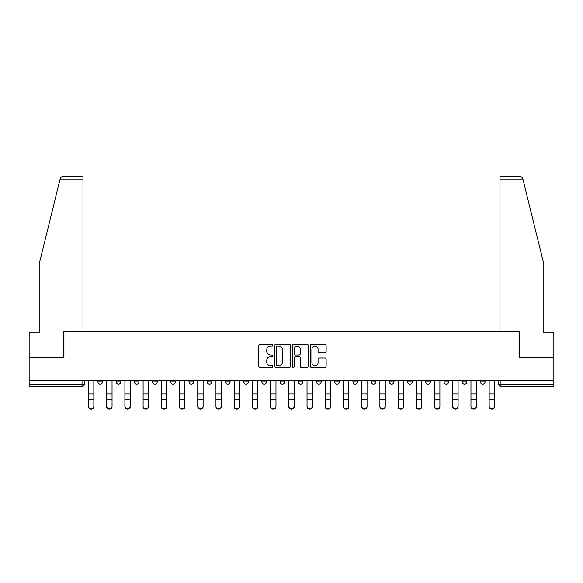 <?xml version="1.0" encoding="UTF-8"?>
<svg xmlns="http://www.w3.org/2000/svg" width="583" height="583" viewBox="0 0 583 583"><rect width="100%" height="100%" fill="white"/><g stroke="black" fill="none" stroke-linecap="round" stroke-linejoin="round"><path stroke-width="0.87" d="M272.822 345.231A0.802 0.802 0 0 0 272.021 344.429L259.843 344.429A1.144 1.144 0 0 0 258.692 345.573L258.692 366.204A1.144 1.144 0 0 0 259.843 367.348L272.021 367.348A0.802 0.802 0 0 0 272.822 366.547A0.802 0.802 0 0 0 272.021 365.745L270.439 365.745A3.666 3.666 0 0 1 266.774 362.079L266.774 360.36A3.666 3.666 0 0 1 270.439 356.694L272.021 356.694A0.802 0.802 0 0 0 272.822 355.885A0.802 0.802 0 0 0 272.021 355.083L270.439 355.083A3.666 3.666 0 0 1 266.774 351.418L266.774 349.698A3.666 3.666 0 0 1 270.439 346.032L272.021 346.032A0.802 0.802 0 0 0 272.822 345.231M462.195 381.807L462.195 380.524L462.195 381.807A2.332 2.332 0 0 0 464.534 384.146A2.332 2.332 0 0 1 462.195 381.807L466.866 381.807A2.332 2.332 0 0 1 464.534 384.146A2.332 2.332 0 0 0 466.866 381.807L466.866 380.524L466.866 381.807M298.27 380.524L298.27 381.807L302.941 381.807A2.332 2.332 0 0 1 300.609 384.146A2.332 2.332 0 0 1 298.27 381.807L298.27 380.524M243.628 380.524L243.628 381.807L248.3 381.807A2.332 2.332 0 0 1 245.968 384.146A2.332 2.332 0 0 1 243.628 381.807L243.628 380.524M207.205 380.524L207.205 381.807L211.869 381.807A2.332 2.332 0 0 1 209.537 384.146A2.332 2.332 0 0 1 207.205 381.807L207.205 380.524M188.987 380.524L188.987 381.807L193.658 381.807A2.332 2.332 0 0 1 191.326 384.146A2.332 2.332 0 0 1 188.987 381.807L188.987 380.524M152.564 380.524L152.564 381.807L157.228 381.807A2.332 2.332 0 0 1 154.896 384.146A2.332 2.332 0 0 1 152.564 381.807L152.564 380.524M324.993 352.511A1.144 1.144 0 0 0 326.137 351.36L326.137 345.573A1.144 1.144 0 0 0 324.993 344.429L311.468 344.429A1.144 1.144 0 0 0 310.324 345.573L310.324 366.204A1.144 1.144 0 0 0 311.468 367.348L324.993 367.348A1.144 1.144 0 0 0 326.137 366.204L326.137 359.215A1.144 1.144 0 0 0 324.993 358.064L319.207 358.064A1.144 1.144 0 0 0 318.063 359.215L318.063 362.677A3.068 3.068 0 0 1 314.995 365.745A3.068 3.068 0 0 1 311.927 362.677L311.927 349.1A3.068 3.068 0 0 1 314.995 346.032A3.068 3.068 0 0 1 318.063 349.1L318.063 351.36A1.144 1.144 0 0 0 319.207 352.511L324.993 352.511M59.925 179.819L60.136 178.981C60.661 177.327 61.798 176.438 63.532 176.321L82.975 176.321L82.975 179.819L59.925 179.819L39.192 263.888L39.192 332.769L29.15 332.769L29.15 357.292L63.941 357.292L63.941 331.253L519.059 331.253L519.059 357.292L553.85 357.292L553.85 380.524L29.15 380.524L29.15 384.146L84.375 384.146L84.375 380.524L84.375 384.146A2.332 2.332 0 0 1 82.043 386.478L29.15 386.478L29.15 384.146M82.975 179.819L82.975 331.253L63.824 331.253L63.824 357.292L29.15 357.292L29.15 380.524M290.494 345.573A1.144 1.144 0 0 0 289.35 344.429L275.825 344.429A1.144 1.144 0 0 0 274.68 345.573L274.68 366.204A1.144 1.144 0 0 0 275.825 367.348L289.35 367.348A1.144 1.144 0 0 0 290.494 366.204L290.494 345.573M293.65 344.429L307.175 344.429A1.144 1.144 0 0 1 308.32 345.573L308.32 366.204A1.144 1.144 0 0 1 307.175 367.348L301.382 367.348A1.144 1.144 0 0 1 300.238 366.204L300.238 357.838A1.144 1.144 0 0 0 299.094 356.694L295.253 356.694A1.144 1.144 0 0 0 294.109 357.838L294.109 366.547A0.802 0.802 0 0 1 293.307 367.348A0.802 0.802 0 0 1 292.506 366.547L292.506 345.573A1.144 1.144 0 0 1 293.65 344.429M498.625 380.524L498.625 384.146L553.85 384.146L553.85 386.478L500.957 386.478A2.332 2.332 0 0 1 498.625 384.146M553.85 380.524L553.85 384.146M480.414 380.524L480.414 381.807L485.078 381.807L485.078 380.524L485.078 381.807A2.332 2.332 0 0 1 482.746 384.146A2.332 2.332 0 0 1 480.414 381.807A2.332 2.332 0 0 0 482.746 384.146M443.984 380.524L443.984 381.807L448.655 381.807L448.655 380.524L448.655 381.807A2.332 2.332 0 0 1 446.316 384.146A2.332 2.332 0 0 1 443.984 381.807A2.332 2.332 0 0 0 446.316 384.146M430.436 381.807L430.436 380.524L430.436 381.807A2.332 2.332 0 0 1 428.104 384.146A2.332 2.332 0 0 1 425.772 381.807L430.436 381.807A2.332 2.332 0 0 1 428.104 384.146M425.772 380.524L425.772 381.807M412.225 380.524L412.225 381.807A2.332 2.332 0 0 1 409.893 384.146A2.332 2.332 0 0 1 407.553 381.807L412.225 381.807A2.332 2.332 0 0 1 409.893 384.146M407.553 380.524L407.553 381.807M394.013 380.524L394.013 381.807A2.332 2.332 0 0 1 391.674 384.146A2.332 2.332 0 0 1 389.342 381.807L394.013 381.807M389.342 380.524L389.342 381.807M375.795 380.524L375.795 381.807A2.332 2.332 0 0 1 373.463 384.146A2.332 2.332 0 0 1 371.131 381.807L375.795 381.807M371.131 380.524L371.131 381.807M357.583 380.524L357.583 381.807A2.332 2.332 0 0 1 355.251 384.146A2.332 2.332 0 0 1 352.912 381.807L357.583 381.807M352.912 380.524L352.912 381.807M339.372 380.524L339.372 381.807A2.332 2.332 0 0 1 337.032 384.146A2.332 2.332 0 0 1 334.7 381.807A2.332 2.332 0 0 0 337.032 384.146M334.7 380.524L334.7 381.807L339.372 381.807M321.153 380.524L321.153 381.807A2.332 2.332 0 0 1 318.821 384.146A2.332 2.332 0 0 1 316.489 381.807A2.332 2.332 0 0 0 318.821 384.146M316.489 380.524L316.489 381.807L321.153 381.807M302.941 380.524L302.941 381.807A2.332 2.332 0 0 1 300.609 384.146M284.73 380.524L284.73 381.807A2.332 2.332 0 0 1 282.391 384.146A2.332 2.332 0 0 1 280.059 381.807L284.73 381.807M280.059 380.524L280.059 381.807M266.511 380.524L266.511 381.807A2.332 2.332 0 0 1 264.179 384.146A2.332 2.332 0 0 1 261.847 381.807L266.511 381.807L266.511 380.524M261.847 380.524L261.847 381.807M248.3 380.524L248.3 381.807M230.088 380.524L230.088 381.807A2.332 2.332 0 0 1 227.749 384.146A2.332 2.332 0 0 1 225.417 381.807L230.088 381.807L230.088 380.524M225.417 380.524L225.417 381.807M211.869 380.524L211.869 381.807L211.869 380.524M193.658 381.807L193.658 380.524L193.658 381.807A2.332 2.332 0 0 1 191.326 384.146M175.447 380.524L175.447 381.807A2.332 2.332 0 0 1 173.107 384.146A2.332 2.332 0 0 1 170.775 381.807A2.332 2.332 0 0 0 173.107 384.146A2.332 2.332 0 0 0 175.447 381.807L175.447 380.524M170.775 380.524L170.775 381.807L175.447 381.807M157.228 380.524L157.228 381.807M139.016 380.524L139.016 381.807A2.332 2.332 0 0 1 136.684 384.146A2.332 2.332 0 0 1 134.345 381.807A2.332 2.332 0 0 0 136.684 384.146A2.332 2.332 0 0 0 139.016 381.807L134.345 381.807L134.345 380.524M116.134 380.524L116.134 381.807L120.805 381.807L120.805 380.524L120.805 381.807A2.332 2.332 0 0 1 118.466 384.146A2.332 2.332 0 0 1 116.134 381.807A2.332 2.332 0 0 0 118.466 384.146M97.922 380.524L97.922 381.807L102.586 381.807L102.586 380.524L102.586 381.807A2.332 2.332 0 0 1 100.254 384.146A2.332 2.332 0 0 1 97.922 381.807A2.332 2.332 0 0 0 100.254 384.146M277.085 346.032A0.802 0.802 0 0 0 276.284 346.834L276.284 364.943A0.802 0.802 0 0 0 277.085 365.745L278.747 365.745A3.666 3.666 0 0 0 282.42 362.079L282.42 349.698A3.666 3.666 0 0 0 278.747 346.032L277.085 346.032M300.238 349.159A3.068 3.068 0 0 0 297.17 346.091A3.068 3.068 0 0 0 294.109 349.159L294.109 353.939A1.144 1.144 0 0 0 295.253 355.083L299.094 355.083A1.144 1.144 0 0 0 300.238 353.939L300.238 349.159M88.463 406.679L88.463 406.227A2.682 2.565 0 0 0 91.145 408.792A2.682 2.565 0 0 0 93.834 406.227L93.834 406.679A2.682 2.565 180 0 1 91.145 409.244A2.682 2.565 180 0 1 88.463 406.679L88.463 400.171M88.463 380.524L88.463 406.227M93.834 380.524L93.834 406.227M106.674 406.679L106.674 406.227A2.682 2.565 0 0 0 109.364 408.792A2.682 2.565 0 0 0 112.045 406.227L112.045 406.679A2.682 2.565 180 0 1 109.364 409.244A2.682 2.565 180 0 1 106.674 406.679L106.674 400.171M124.893 406.679L124.893 406.227A2.682 2.565 0 0 0 127.575 408.792A2.682 2.565 0 0 0 130.257 406.227L130.257 406.679A2.682 2.565 180 0 1 127.575 409.244A2.682 2.565 180 0 1 124.893 406.679L124.893 400.171M60.136 178.981C60.457 178.041 60.457 178.041 60.136 178.981M523.075 179.819L522.864 178.981C522.543 178.041 522.543 178.041 522.864 178.981C522.543 178.041 522.543 178.041 522.864 178.981C522.339 177.327 521.202 176.438 519.468 176.321L500.025 176.321L500.025 331.253L519.176 331.253L519.176 357.292L553.85 357.292L553.85 332.769L543.808 332.769L543.808 263.888L523.075 179.819L500.025 179.819M106.674 380.524L106.674 406.227M112.045 380.524L112.045 406.227M124.893 380.524L124.893 406.227M130.257 380.524L130.257 406.227M143.105 406.679L143.105 406.227A2.682 2.565 0 0 0 145.786 408.792A2.682 2.565 0 0 0 148.476 406.227L148.476 406.679A2.682 2.565 180 0 1 145.786 409.244A2.682 2.565 180 0 1 143.105 406.679L143.105 400.171M161.316 406.679L161.316 406.227A2.682 2.565 0 0 0 164.005 408.792A2.682 2.565 0 0 0 166.687 406.227L166.687 406.679A2.682 2.565 180 0 1 164.005 409.244A2.682 2.565 180 0 1 161.316 406.679L161.316 400.171M179.535 406.679L179.535 406.227A2.682 2.565 0 0 0 182.217 408.792A2.682 2.565 0 0 0 184.898 406.227L184.898 406.679A2.682 2.565 180 0 1 182.217 409.244A2.682 2.565 180 0 1 179.535 406.679L179.535 400.171M143.105 380.524L143.105 406.227M148.476 380.524L148.476 406.227M161.316 380.524L161.316 406.227M166.687 380.524L166.687 406.227M179.535 380.524L179.535 406.227M184.898 380.524L184.898 406.227M197.746 406.679L197.746 406.227A2.682 2.565 0 0 0 200.428 408.792A2.682 2.565 0 0 0 203.117 406.227L203.117 406.679A2.682 2.565 180 0 1 200.428 409.244A2.682 2.565 180 0 1 197.746 406.679L197.746 400.171M197.746 380.524L197.746 406.227M203.117 380.524L203.117 406.227M215.958 406.679L215.958 406.227A2.682 2.565 0 0 0 218.647 408.792A2.682 2.565 0 0 0 221.329 406.227L221.329 406.679A2.682 2.565 180 0 1 218.647 409.244A2.682 2.565 180 0 1 215.958 406.679L215.958 400.171M215.958 380.524L215.958 406.227M221.329 380.524L221.329 406.227M234.177 406.679L234.177 406.227A2.682 2.565 0 0 0 236.858 408.792A2.682 2.565 0 0 0 239.54 406.227L239.54 406.679A2.682 2.565 180 0 1 236.858 409.244A2.682 2.565 180 0 1 234.177 406.679L234.177 400.171M234.177 380.524L234.177 406.227M239.54 380.524L239.54 406.227M252.388 406.679L252.388 406.227A2.682 2.565 0 0 0 255.07 408.792A2.682 2.565 0 0 0 257.759 406.227L257.759 406.679A2.682 2.565 180 0 1 255.07 409.244A2.682 2.565 180 0 1 252.388 406.679L252.388 400.171M252.388 380.524L252.388 406.227M257.759 380.524L257.759 406.227M270.599 406.679L270.599 406.227A2.682 2.565 0 0 0 273.289 408.792A2.682 2.565 0 0 0 275.97 406.227L275.97 406.679A2.682 2.565 180 0 1 273.289 409.244A2.682 2.565 180 0 1 270.599 406.679L270.599 400.171M270.599 380.524L270.599 406.227M275.97 380.524L275.97 406.227M288.818 406.679L288.818 406.227A2.682 2.565 0 0 0 291.5 408.792A2.682 2.565 0 0 0 294.182 406.227L294.182 406.679A2.682 2.565 180 0 1 291.5 409.244A2.682 2.565 180 0 1 288.818 406.679L288.818 400.171M288.818 380.524L288.818 406.227M294.182 380.524L294.182 406.227M307.03 406.679L307.03 406.227A2.682 2.565 0 0 0 309.711 408.792A2.682 2.565 0 0 0 312.401 406.227L312.401 406.679A2.682 2.565 180 0 1 309.711 409.244A2.682 2.565 180 0 1 307.03 406.679L307.03 400.171M307.03 380.524L307.03 406.227M312.401 380.524L312.401 406.227M325.241 406.679L325.241 406.227A2.682 2.565 0 0 0 327.93 408.792A2.682 2.565 0 0 0 330.612 406.227L330.612 406.679A2.682 2.565 180 0 1 327.93 409.244A2.682 2.565 180 0 1 325.241 406.679L325.241 400.171M325.241 380.524L325.241 406.227M330.612 380.524L330.612 406.227M343.46 406.679L343.46 406.227A2.682 2.565 0 0 0 346.142 408.792A2.682 2.565 0 0 0 348.823 406.227L348.823 406.679A2.682 2.565 180 0 1 346.142 409.244A2.682 2.565 180 0 1 343.46 406.679L343.46 400.171M343.46 380.524L343.46 406.227M348.823 380.524L348.823 406.227M361.671 406.679L361.671 406.227A2.682 2.565 0 0 0 364.353 408.792A2.682 2.565 0 0 0 367.042 406.227L367.042 406.679A2.682 2.565 180 0 1 364.353 409.244A2.682 2.565 180 0 1 361.671 406.679L361.671 400.171M361.671 380.524L361.671 406.227M367.042 380.524L367.042 406.227M379.883 406.679L379.883 406.227A2.682 2.565 0 0 0 382.572 408.792A2.682 2.565 0 0 0 385.254 406.227L385.254 406.679A2.682 2.565 180 0 1 382.572 409.244A2.682 2.565 180 0 1 379.883 406.679L379.883 400.171M379.883 380.524L379.883 406.227M385.254 380.524L385.254 406.227M398.102 406.679L398.102 406.227A2.682 2.565 0 0 0 400.783 408.792A2.682 2.565 0 0 0 403.465 406.227L403.465 406.679A2.682 2.565 180 0 1 400.783 409.244A2.682 2.565 180 0 1 398.102 406.679L398.102 400.171M398.102 380.524L398.102 406.227M403.465 380.524L403.465 406.227M416.313 406.679L416.313 406.227A2.682 2.565 0 0 0 418.995 408.792A2.682 2.565 0 0 0 421.684 406.227L421.684 406.679A2.682 2.565 180 0 1 418.995 409.244A2.682 2.565 180 0 1 416.313 406.679L416.313 400.171M416.313 380.524L416.313 406.227M421.684 380.524L421.684 406.227M434.524 406.679L434.524 406.227A2.682 2.565 0 0 0 437.214 408.792A2.682 2.565 0 0 0 439.895 406.227L439.895 406.679A2.682 2.565 180 0 1 437.214 409.244A2.682 2.565 180 0 1 434.524 406.679L434.524 400.171M434.524 380.524L434.524 406.227M439.895 380.524L439.895 406.227M452.743 406.679L452.743 406.227A2.682 2.565 0 0 0 455.425 408.792A2.682 2.565 0 0 0 458.107 406.227L458.107 406.679A2.682 2.565 180 0 1 455.425 409.244A2.682 2.565 180 0 1 452.743 406.679L452.743 400.171M452.743 380.524L452.743 406.227M458.107 380.524L458.107 406.227M470.955 406.679L470.955 406.227A2.682 2.565 0 0 0 473.636 408.792A2.682 2.565 0 0 0 476.326 406.227L476.326 406.679A2.682 2.565 180 0 1 473.636 409.244A2.682 2.565 180 0 1 470.955 406.679L470.955 400.171M470.955 380.524L470.955 406.227M476.326 380.524L476.326 406.227M489.166 406.679L489.166 406.227A2.682 2.565 0 0 0 491.855 408.792A2.682 2.565 0 0 0 494.537 406.227L494.537 406.679A2.682 2.565 180 0 1 491.855 409.244A2.682 2.565 180 0 1 489.166 406.679L489.166 400.171M489.166 380.524L489.166 406.227M494.537 380.524L494.537 406.227M82.043 380.524L82.043 386.478M500.957 380.524L500.957 386.478M93.834 381.989L88.463 381.989M93.834 393.94L88.463 393.94M93.834 399.719L88.463 399.719M112.045 381.989L106.674 381.989M112.045 393.94L106.674 393.94M112.045 399.719L106.674 399.719M130.257 381.989L124.893 381.989M130.257 393.94L124.893 393.94M130.257 399.719L124.893 399.719M148.476 381.989L143.105 381.989M148.476 393.94L143.105 393.94M148.476 399.719L143.105 399.719M166.687 381.989L161.316 381.989M166.687 393.94L161.316 393.94M166.687 399.719L161.316 399.719M184.898 381.989L179.535 381.989M184.898 393.94L179.535 393.94M184.898 399.719L179.535 399.719M203.117 381.989L197.746 381.989M203.117 393.94L197.746 393.94M203.117 399.719L197.746 399.719M221.329 381.989L215.958 381.989M221.329 393.94L215.958 393.94M221.329 399.719L215.958 399.719M239.54 381.989L234.177 381.989M239.54 393.94L234.177 393.94M239.54 399.719L234.177 399.719M257.759 381.989L252.388 381.989M257.759 393.94L252.388 393.94M257.759 399.719L252.388 399.719M275.97 381.989L270.599 381.989M275.97 393.94L270.599 393.94M275.97 399.719L270.599 399.719M294.182 381.989L288.818 381.989M294.182 393.94L288.818 393.94M294.182 399.719L288.818 399.719M312.401 381.989L307.03 381.989M312.401 393.94L307.03 393.94M312.401 399.719L307.03 399.719M330.612 381.989L325.241 381.989M330.612 393.94L325.241 393.94M330.612 399.719L325.241 399.719M348.823 381.989L343.46 381.989M348.823 393.94L343.46 393.94M348.823 399.719L343.46 399.719M367.042 381.989L361.671 381.989M367.042 393.94L361.671 393.94M367.042 399.719L361.671 399.719M385.254 381.989L379.883 381.989M385.254 393.94L379.883 393.94M385.254 399.719L379.883 399.719M403.465 381.989L398.102 381.989M403.465 393.94L398.102 393.94M403.465 399.719L398.102 399.719M421.684 381.989L416.313 381.989M421.684 393.94L416.313 393.94M421.684 399.719L416.313 399.719M439.895 381.989L434.524 381.989M439.895 393.94L434.524 393.94M439.895 399.719L434.524 399.719M458.107 381.989L452.743 381.989M458.107 393.94L452.743 393.94M458.107 399.719L452.743 399.719M476.326 381.989L470.955 381.989M476.326 393.94L470.955 393.94M476.326 399.719L470.955 399.719M494.537 381.989L489.166 381.989M494.537 393.94L489.166 393.94M494.537 399.719L489.166 399.719"/></g></svg>
